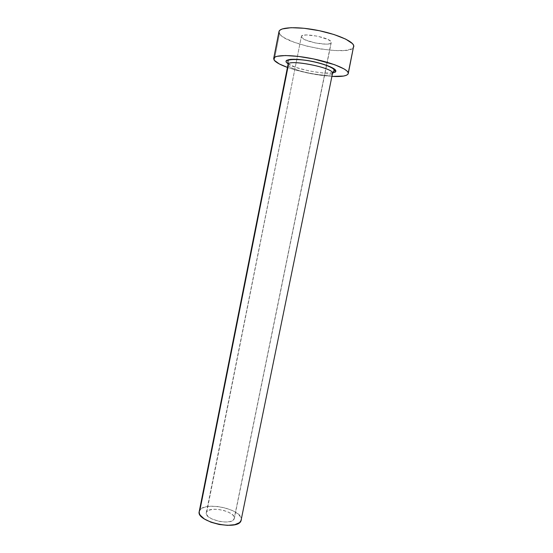 <?xml version="1.0" encoding="UTF-8"?>
<svg xmlns="http://www.w3.org/2000/svg" width="553" height="553" viewBox="0 0 553 553"><rect width="100%" height="100%" fill="white"/><g stroke="black" fill="none" stroke-linecap="round" stroke-linejoin="round"><path stroke-width="0.41" stroke-dasharray="2.77 2.07" d="M326.443 65.399L234.348 518.472C236.325 511.857 210.444 505.642 206.725 511.802L206.276 512.811C204.071 519.44 231.016 525.737 234.03 519.274L331.206 42.021C330.307 37.535 301.274 32.212 301.357 36.533L206.345 514.048L208.108 516.557L211.785 518.935L219.596 521.444L225.133 522.018L229.889 521.583L233.138 520.228L234.389 518.175L233.504 515.755L232.301 514.518L228.617 512.23L223.73 510.447L218.338 509.431L213.237 509.32L209.158 510.149L206.725 511.802L301.371 36.498L302.844 35.406L306.424 34.95L317.477 36.159L327.825 39.429L330.625 41.212L331.206 42.733L329.526 43.756L325.89 44.15L315.162 42.934L305.083 39.802L301.489 37.224C303.231 41.772 331.067 46.784 331.261 42.56L326.477 65.247M288.037 64.438L288.293 65.358C291.403 71.157 332.54 78.685 332.733 73.452M241.343 520.027C244.219 510.101 205.785 500.818 199.958 509.949L199.225 511.532M278.94 31.804L279.459 33.671L274.226 60.256L279.459 33.671C285.32 45.132 352.738 57.118 353.802 46.728M332.125 76.418C316.841 75.346 301.952 72.346 287.449 67.411L294.984 69.837L308.408 73.155L322.178 75.485L332.125 76.418M332.865 72.927L322.938 73.037L309.203 70.998L296.007 67.445L288.113 63.906M279.459 33.671L281.353 35.717L284.525 37.88L294.078 42.215L306.652 46.079L320.526 48.968L333.867 50.517L344.865 50.482L351.908 48.809L353.789 46.77M332.63 73.722C330.874 78.464 291.286 70.971 288.293 65.358L199.958 509.949L203.649 507.502L209.767 506.285L217.37 506.458L225.375 507.972L232.661 510.613L238.184 514.02L241.108 517.719L241.35 519.993M335.802 70.577C339.473 77.662 290.145 69.305 286.26 62.275M206.276 512.811L301.357 36.533M234.348 518.472L331.261 42.56"/><path stroke-width="0.83" d="M288.113 63.906L286.26 62.275C285.348 58.984 292.475 58.404 307.648 60.54C321.417 62.807 334.745 67.632 335.802 70.577L333.805 71.047L332.643 72.823C331.558 67.459 289.917 59.289 288.189 64.086M332.643 72.823L240.908 521.154L332.643 72.823C331.42 67.203 287.595 58.991 288.037 64.438L199.225 511.532C195.824 521.493 236.656 530.97 240.908 521.154L332.643 72.823L333.805 71.047L335.802 70.577L335.782 71.579L332.865 72.927M241.35 519.993L239.601 522.606L234.762 524.673L227.594 525.35L219.216 524.486L211.011 522.226L204.32 518.935L200.2 515.175L199.301 513.308L199.225 511.539L199.958 509.949L288.293 65.358M348.259 73.563L353.754 45.664L348.259 73.563C347.332 75.934 341.954 76.888 332.125 76.418L343.572 76.058L346.448 75.27L348.017 74.123L353.754 45.664C352.71 40.943 335.547 33.664 315.846 30.014C296.145 26.316 279.576 27.263 278.968 31.645L273.68 58.521C274.157 54.83 290.546 54.519 310.164 58.252C329.782 61.936 347.001 68.62 348.176 72.65L346.883 70.908L344.139 68.959L334.696 64.736L313.648 58.943L298.502 56.427L285.528 55.528L276.846 56.344L274.53 57.339L273.659 58.659L274.226 60.256L273.68 58.521M287.449 67.411C280.426 64.867 276.016 62.482 274.226 60.256L279.369 63.982L287.449 67.411M286.26 62.275L285.963 61.217L286.627 60.353L290.767 59.323L298.15 59.378L307.648 60.54L317.692 62.634L326.623 65.302L332.975 68.102L335.802 70.577M353.789 46.77L353.754 45.664L352.51 43.652L345.729 39.132L334.06 34.549L319.344 30.705L304.122 28.286L291.044 27.685L282.244 28.956L279.866 30.215L278.968 31.659M278.94 31.804L279.459 33.671M332.733 73.452L334.06 70.418C334.295 70.1 333.901 69.471 332.878 68.517C328.952 66.09 322.931 63.934 314.823 62.054C301.316 58.687 286.544 58.991 287.989 61.127L288.037 64.438"/></g></svg>

